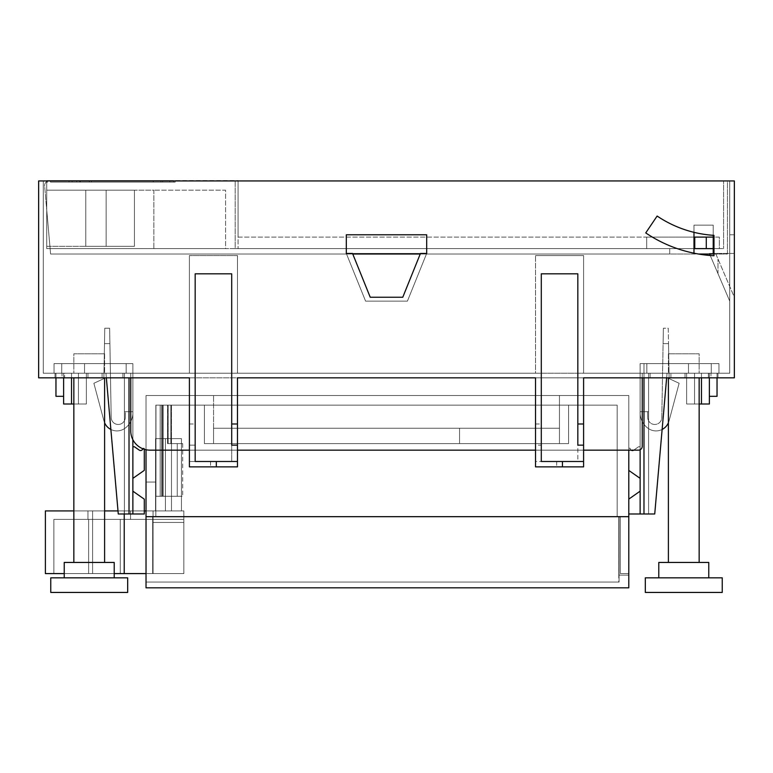 <?xml version="1.0" encoding="UTF-8"?>
<svg xmlns="http://www.w3.org/2000/svg" width="773" height="773" viewBox="0 0 773 773"><rect width="100%" height="100%" fill="white"/><g stroke="black" fill="none" stroke-linecap="round" stroke-linejoin="round"><path stroke-width="0.58" stroke-dasharray="3.87 2.9" d="M559.449 443.605L559.449 395.534L559.449 428.223L213.551 428.223L213.551 395.534L559.449 395.534L213.551 395.534L559.449 395.534L559.449 428.223L559.449 395.534L213.551 395.534L559.449 395.534L559.449 428.223L459.568 428.223L459.568 443.605L213.551 443.605L213.551 428.223L559.449 428.223L559.449 395.534L213.551 395.534L213.551 428.223L559.449 428.223L459.568 428.223L459.568 443.605L213.551 443.605L559.449 443.605L559.449 428.223L213.551 428.223L213.551 395.534L213.551 428.223L559.449 428.223L559.449 443.605L213.551 443.605L213.551 428.223L559.449 428.223L559.449 443.605L459.568 443.605L459.568 428.223L213.551 428.223L559.449 428.223L559.449 443.605L559.449 428.223L213.551 428.223L213.551 395.534L213.551 428.223L559.449 428.223L213.551 428.223L213.551 443.605L559.449 443.605L459.568 443.605L459.568 428.223L213.551 428.223L213.551 443.605L213.551 428.223L213.551 443.605L559.449 443.605M146.029 449.741L146.029 395.534L628.787 395.534L146.029 395.534L628.787 395.534L146.029 395.534L628.787 395.534L146.029 395.534L146.029 516.683L155.837 516.683L155.837 482.072L146.029 482.072L155.837 482.072L155.837 516.683L617.163 516.683L155.837 516.683L155.837 405.149L617.163 405.149L155.837 405.149L163.161 405.149L155.837 405.149L155.837 496.295L163.161 496.295L155.837 496.295L155.837 405.149L155.837 496.295L182.699 496.295L155.837 496.295L155.837 405.149L155.837 496.295L182.699 496.295L155.837 496.295L155.837 405.149L162.446 405.149L155.837 405.149L155.962 496.295L177.259 496.295L155.837 496.295L162.446 496.295L155.837 496.295L160.185 496.295L155.962 496.295L155.962 405.149L161.663 405.149L155.837 405.149L155.962 496.295L155.837 405.149L617.163 405.149L155.837 405.149L167.538 405.149L167.538 443.605L182.699 443.605L168.031 443.605L177.259 443.605L171.345 443.605L171.345 405.149L155.962 405.149L170.978 405.149L170.978 443.605L177.259 443.605L171.345 443.605L171.345 405.149L161.663 405.149L167.654 405.149L167.654 443.605L177.259 443.605L168.031 443.605L168.031 405.149L155.962 405.149L155.962 496.295L155.962 405.149L160.185 405.149L155.837 405.149L155.837 496.295L155.837 405.149L155.837 496.295L155.837 405.149L162.446 405.149L155.837 405.149L155.962 496.295L155.837 405.149L170.978 405.149L170.862 443.605L182.699 443.605L168.031 443.605L168.031 405.149L161.663 405.149L167.654 405.149L167.538 443.605L182.699 443.605L168.031 443.605L168.031 405.149L155.962 405.149L155.962 496.295L155.962 405.149L160.185 405.149L155.837 405.149L617.163 405.149L155.837 405.149L162.446 405.149L155.837 405.149L155.837 496.295L155.837 405.149L170.862 405.149L170.862 443.605L182.699 443.605L171.461 443.605L171.461 405.149L155.837 405.149L155.962 496.295L155.837 405.149L170.978 405.149L170.862 443.605L182.699 443.605L168.031 443.605M628.787 450.147L628.787 516.683L619.067 516.683L619.076 582.059L146.029 582.059L146.029 516.683L628.787 516.683L619.067 516.683L619.057 575.131L619.076 516.683L146.029 516.683L618.796 516.683L619.076 582.059L146.029 582.059L146.029 482.072L146.029 573.595L183.829 573.595L183.829 519.369L53.878 519.369L53.878 573.595L53.878 519.369L88.634 519.369L53.878 519.369L53.878 573.595L53.878 519.369L88.634 519.369L53.878 519.369L53.878 573.595L53.878 519.369L88.634 519.369L88.634 573.595L53.878 573.595L88.634 573.595L88.634 519.369L120.25 519.369L88.634 519.369L88.634 573.595L53.878 573.595L88.634 573.595L88.634 519.369L120.25 519.369L88.634 519.369L88.634 573.595L53.878 573.595L88.634 573.595L88.634 519.369L120.25 519.369L120.25 573.595L88.634 573.595L120.25 573.595L120.25 519.369L183.829 519.369L120.25 519.369L120.25 573.595L88.634 573.595L120.25 573.595L120.25 519.369L183.829 519.369L120.25 519.369L120.25 573.595L88.634 573.595L120.25 573.595L120.25 519.369L183.829 519.369L183.829 510.914L183.829 573.595L183.829 510.914L183.829 573.595L120.25 573.595L183.829 573.595L183.829 519.369L183.829 573.595L183.829 522.451L153.064 522.451L183.829 522.451L183.829 510.914L183.829 573.595L120.25 573.595L183.829 573.595L183.829 519.369M619.057 575.131L628.787 575.131L628.787 395.534L628.787 516.683L146.029 516.683L146.029 587.828L146.029 516.683L628.787 516.683L628.787 573.595L620.313 573.595L620.313 516.683L628.787 516.683L628.787 587.828L146.029 587.828L628.787 587.828L146.029 587.828L146.029 516.683L628.787 516.683L618.796 516.683L618.806 575.131L628.787 575.131L628.787 516.683L618.796 516.683L618.806 575.131L628.787 575.131L628.787 395.534L628.787 516.683L146.029 516.683L146.029 582.059L146.029 516.683L628.787 516.683L620.313 516.683L620.313 573.595L620.313 516.683L628.787 516.683L146.029 516.683L628.787 516.683L618.796 516.683L618.787 582.059L146.029 582.059L146.029 395.534L146.029 516.683L618.796 516.683L618.806 575.131L628.787 575.131L628.787 516.683L146.029 516.683L618.796 516.683L619.076 582.059L146.029 582.059L619.076 582.059L619.076 516.683L619.057 575.131L628.787 575.131L628.787 516.683L628.787 587.828L146.029 587.828L146.029 516.683L152.687 516.683L152.687 573.595L152.687 516.683L155.837 516.683L155.837 405.149L155.837 516.683L155.837 482.072L146.029 482.072L155.837 482.072L155.837 516.683L617.163 516.683L617.163 405.149L617.163 516.683L155.837 516.683L155.837 405.149L155.837 516.683L155.837 482.072L146.029 482.072L146.029 573.595L146.029 482.072L155.837 482.072L155.837 516.683L617.163 516.683L617.163 405.149L617.163 516.683L155.837 516.683L155.837 405.149L167.538 405.149L167.538 443.605L182.699 443.605L171.461 443.605L171.461 405.149L161.663 405.149L167.654 405.149L167.538 443.605L177.259 443.605L177.259 496.295L160.185 496.295L177.259 496.295L161.663 496.295L177.259 496.295L177.259 443.605L177.259 496.295L177.259 443.605L177.259 496.295L177.259 443.605L170.862 443.605L170.862 405.149L162.446 405.149L162.446 496.295L163.161 496.295L162.446 496.295L162.446 405.149L162.446 496.295L162.446 405.149L162.446 496.295L162.446 405.149L162.446 496.295L162.446 405.149L162.446 496.295L162.446 405.149L162.446 496.295L162.446 405.149L167.654 405.149L167.654 443.605L177.259 443.605L170.862 443.605M619.076 582.059L619.076 516.683L146.029 516.683L146.029 395.534L146.029 573.595L152.687 573.595L152.687 516.683L152.687 573.595L152.687 516.683L155.837 516.683L152.687 516.683L152.687 573.595L152.687 516.683L152.687 573.595L146.029 573.595L152.687 573.595L146.029 573.595L146.029 482.072L146.029 573.595L152.687 573.595L152.687 516.683L155.837 516.683L152.687 516.683L152.687 573.595L152.687 516.683L152.687 573.595L146.029 573.595L146.029 516.683L152.687 516.683L146.029 516.683L146.029 573.595L146.029 516.683L152.687 516.683L146.029 516.683L146.029 573.595M618.806 575.131L628.787 575.131L628.787 516.683L628.787 573.595L620.313 573.595L628.787 573.595L620.313 573.595L628.787 573.595L628.787 516.683L628.787 587.828L628.787 516.683L620.313 516.683L620.313 573.595L620.313 516.683L620.313 573.595L628.787 573.595L628.787 516.683L628.787 587.828L146.029 587.828L146.029 516.683L628.787 516.683L146.029 516.683L146.029 582.059L618.787 582.059M666.645 377.842L667.051 373.233L648.586 373.233L688.472 373.233L688.472 363.619L688.472 373.233L646.837 373.233L667.051 373.233L654.731 513.987L648.586 513.987L648.586 373.233L711.276 373.233L711.276 363.619L643.977 363.619L643.977 513.987L648.586 513.987L648.586 373.233L646.837 373.233L711.276 373.233L711.276 363.619L718.967 363.619L643.977 363.619L643.977 513.987L648.586 513.987L648.586 373.233L667.051 373.233L654.731 513.987L648.586 513.987L648.586 373.233L646.837 373.233L646.837 363.619L688.472 363.619L646.837 363.619L646.837 373.233L646.837 363.619L688.472 363.619L646.837 363.619L646.837 373.233L646.837 363.619L688.472 363.619L646.837 363.619L646.837 373.233L648.586 373.233L648.586 513.987L648.586 373.233L667.051 373.233L654.731 513.987L640.131 513.987L654.731 513.987L648.586 513.987L648.586 411.69L648.586 513.987L648.586 411.69L648.586 513.987L648.586 411.69L648.586 513.987L640.131 513.987L643.977 513.987L640.131 513.987L640.131 491.164L628.787 499.116L628.787 513.987L628.787 499.116L628.787 513.987L628.787 499.116L628.787 513.987L640.131 513.987L640.131 491.164L628.787 499.116L628.787 513.987L640.131 513.987L640.131 491.164L628.787 499.116L628.787 513.987L640.131 513.987L640.131 491.164L628.787 499.116L628.787 513.987L640.131 513.987L640.131 491.164L628.787 499.116L628.787 513.987L640.131 513.987L640.131 363.619L643.977 363.619L640.131 363.619L643.977 363.619L640.131 363.619L643.977 363.619L640.131 363.619L640.131 449.731M628.787 448.224L628.787 470.419L628.787 448.224L628.787 470.419L628.787 448.224L628.787 470.419L640.131 478.361L640.131 446.784L638.527 446.784L640.131 446.784L640.131 478.361L628.787 470.419L640.131 478.361L640.131 446.784L638.527 446.784L640.131 446.784L640.131 478.361L628.787 470.419L628.787 448.224L628.787 470.419L628.787 448.224L628.787 470.419L640.131 478.361L640.131 446.784L638.527 446.784L640.131 446.784L640.131 478.361L628.787 470.419L640.131 478.361L640.131 446.784L638.527 446.784L640.131 446.784L640.131 478.361L628.787 470.419L628.787 448.224L628.787 470.419L628.787 448.224L630.121 448.224L628.787 448.224M640.131 478.361L640.131 446.784L638.527 446.784L633.763 450.118A2.309 2.309 0 0 1 630.121 448.224A2.309 2.309 0 0 0 633.763 450.118L638.527 446.784L633.763 450.118A2.309 2.309 0 0 1 630.121 448.224A2.309 2.309 0 0 0 633.763 450.118L638.527 446.784L633.763 450.118A2.309 2.309 0 0 1 630.121 448.224A2.309 2.309 0 0 0 633.763 450.118L638.527 446.784L633.763 450.118A2.309 2.309 0 0 1 630.121 448.224A2.309 2.309 0 0 0 633.763 450.118L638.527 446.784L633.763 450.118A2.309 2.309 0 0 1 633.725 450.147L638.401 450.147A3.846 3.846 0 0 0 642.247 446.301L642.247 373.233L642.247 446.301L642.247 373.233L642.247 377.842L650.093 377.842L130.753 377.842L130.753 430.919L130.753 373.233L130.753 377.842L130.753 373.233L122.907 373.233L670.896 373.233L650.093 373.233L650.093 377.842L670.896 377.842L650.093 377.842L650.093 373.233L130.753 373.233L130.753 430.919A19.228 19.228 0 0 0 149.981 450.147L631.155 450.147A2.309 2.309 0 0 1 630.121 448.224A2.309 2.309 0 0 0 633.763 450.118L638.527 446.784L633.763 450.118A2.309 2.309 0 0 1 630.121 448.224A2.309 2.309 0 0 0 633.763 450.118L638.527 446.784L640.131 446.784L640.131 478.361L628.787 470.419L640.131 478.361L640.131 446.784L638.527 446.784L640.131 446.784L640.131 478.361L628.787 470.419M628.787 513.987L640.131 513.987L640.131 491.164L640.131 513.987L628.787 513.987L654.731 513.987L667.051 373.233L718.967 373.233L718.967 363.619L718.967 373.233L667.051 373.233L654.731 513.987L667.051 373.233L654.731 513.987L643.977 513.987L654.731 513.987L667.051 373.233L718.967 373.233L711.276 373.233L711.276 363.619L643.977 363.619L643.977 513.987L654.731 513.987L640.131 513.987L640.131 411.69L640.131 513.987L640.131 491.164L628.787 499.116L628.787 513.987L640.131 513.987L640.131 491.164L628.787 499.116L628.787 513.987L640.131 513.987L640.131 491.164L628.787 499.116L628.787 513.987L640.131 513.987L640.131 363.619L640.131 513.987L640.131 411.69L648.586 411.69L640.131 411.69A19.228 19.228 0 0 0 648.354 428.503A19.228 19.228 0 0 1 640.131 411.69L640.131 513.987L640.131 491.164L628.787 499.116M709.382 377.842L709.382 403.999L701.459 403.999L701.459 373.233L701.459 403.999L701.459 373.233L701.459 403.999L709.382 403.999L709.382 373.233L709.382 403.999L701.459 403.999L701.459 373.233L701.459 403.999L694.56 403.999L694.56 373.233L694.56 403.999L686.627 403.999L686.627 373.233L686.627 403.999L709.382 403.999L709.382 373.233L709.363 396.307L709.363 373.233L686.627 373.233L709.382 373.233L701.459 373.233L709.382 373.233L709.363 396.307L717.035 396.307L717.035 373.233L686.627 373.233L717.035 373.233L686.627 373.233L717.035 373.233L709.363 373.233L717.035 373.233L717.035 396.307L709.363 396.307L717.035 396.307L709.363 396.307L717.035 396.307L717.035 377.842M662.132 429.459A13.46 13.46 0 0 1 648.354 428.503A13.46 13.46 0 0 0 669.041 420.947L679.129 383.282L669.128 378.615L668.51 343.618L669.128 378.615L668.51 343.618L669.128 378.615L668.51 343.618L663.099 343.618L668.51 343.618L663.099 343.618L668.51 343.618L663.099 343.618L663.369 328.235L661.804 417.555A7.034 7.034 0 0 1 654.779 424.464A7.034 7.034 0 0 1 647.745 417.555A7.034 7.034 0 0 0 654.779 424.464A7.034 7.034 0 0 0 661.804 417.555L663.369 328.235L661.804 417.555A7.034 7.034 0 0 1 654.779 424.464A7.034 7.034 0 0 1 647.745 417.555A7.034 7.034 0 0 0 654.779 424.464A7.034 7.034 0 0 0 661.804 417.555L663.369 328.235L668.249 328.235L668.51 343.618L668.249 328.235L663.369 328.235L668.249 328.235L668.51 343.618L668.249 328.235L663.369 328.235L668.249 328.235L668.51 343.618L668.249 328.235L663.369 328.235L661.804 417.555A7.034 7.034 0 0 1 654.779 424.464A7.034 7.034 0 0 1 647.745 417.555A7.034 7.034 0 0 0 654.779 424.464A7.034 7.034 0 0 0 661.804 417.555L663.099 343.618L668.51 343.618L669.128 378.615L679.129 383.282L669.041 420.947A13.46 13.46 0 0 1 668.394 422.792M640.131 513.987L640.131 363.619L640.131 513.987L640.131 411.69L647.648 411.69L647.745 417.555L647.648 411.69L647.745 417.555L647.648 411.69L647.745 417.555L647.648 411.69L640.131 411.69L648.586 411.69L640.131 411.69A19.228 19.228 0 0 0 648.354 428.503A19.228 19.228 0 0 1 640.131 411.69L640.131 491.164M701.459 377.842L701.459 403.999L694.56 403.999L694.56 373.233L694.56 403.999L699.159 403.999M694.56 373.233L694.56 403.999L686.627 403.999L709.382 403.999L686.627 403.999L701.459 403.999L686.627 403.999L694.56 403.999L694.56 373.233M686.627 373.233L686.627 403.999L686.627 373.233M204.41 443.605L568.59 443.605L204.41 443.605L568.59 443.605L204.41 443.605L568.59 443.605L204.41 443.605L204.41 405.149L568.59 405.149L568.59 443.605L568.59 405.149L204.41 405.149L204.41 443.605L204.41 405.149L568.59 405.149L568.59 443.605L568.59 405.149L204.41 405.149L204.41 443.605L204.41 405.149L568.59 405.149L568.59 443.605L568.59 405.149L204.41 405.149L204.41 443.605M168.147 443.605L168.147 405.149L163.161 405.149L171.461 405.149L163.161 405.149L168.147 405.149L168.147 443.605L168.147 405.149L163.161 405.149L170.978 405.149L170.978 443.605M106.355 377.842L105.949 373.233L54.033 373.233L124.414 373.233L84.528 373.233L84.528 363.619L84.528 373.233L124.414 373.233L84.528 373.233L84.528 363.619L84.528 373.233L124.414 373.233L84.528 373.233L124.414 373.233L105.949 373.233L118.269 513.987L132.869 513.987L132.869 491.164L144.29 499.165L144.29 513.987L132.869 513.987L132.869 491.164L144.29 499.165L144.29 513.987L132.869 513.987L132.869 491.164L144.29 499.165L144.29 513.987L132.869 513.987L132.869 491.164L144.29 499.165L144.29 513.987L118.269 513.987L124.414 513.987L124.414 373.233L105.949 373.233L118.269 513.987L132.869 513.987L129.023 513.987L132.869 513.987L132.869 491.164L144.29 499.165L144.29 513.987L132.869 513.987L132.869 491.164L144.29 499.165L144.29 513.987L124.414 513.987L124.414 373.233L105.949 373.233L118.269 513.987L124.414 513.987L124.414 373.233L105.949 373.233L118.269 513.987L132.869 513.987L118.269 513.987L124.414 513.987L124.414 373.233L126.163 373.233L124.414 373.233L124.414 513.987L124.414 373.233L126.163 373.233L126.163 363.619L84.528 363.619L126.163 363.619L126.163 373.233L126.163 363.619L84.528 363.619L126.163 363.619L126.163 373.233L126.163 363.619L84.528 363.619L126.163 363.619L126.163 373.233L105.949 373.233L118.269 513.987L124.414 513.987L124.414 411.69L124.414 513.987L124.414 411.69L124.414 513.987L124.414 411.69L124.414 513.987L132.869 513.987L132.869 491.164L144.29 499.165L144.29 513.987L132.869 513.987L132.869 491.164L144.29 499.165L144.29 513.987L132.869 513.987L132.869 491.164L144.29 499.165L144.29 513.987L132.869 513.987L132.869 363.619L129.023 363.619L132.869 363.619L129.023 363.619L132.869 363.619L129.023 363.619L132.869 363.619L132.869 439.682M61.724 363.619L129.023 363.619L54.033 363.619L129.023 363.619L54.033 363.619L129.023 363.619L54.033 363.619L61.724 363.619L61.724 373.233L54.033 373.233L54.033 363.619L54.033 373.233L61.724 373.233L54.033 373.233L54.033 363.619L54.033 373.233L61.724 373.233L61.724 363.619M63.618 377.842L63.618 403.999L63.618 373.233L63.637 396.307L63.637 373.233L71.541 373.233L63.618 373.233L86.373 373.233L55.965 373.233L86.373 373.233L55.965 373.233L86.373 373.233L63.618 373.233L63.637 396.307L55.965 396.307L63.637 396.307L55.965 396.307L63.637 396.307L55.965 396.307L55.965 377.842M132.869 513.987L124.414 513.987L132.869 513.987L132.869 363.619L132.869 513.987L132.869 411.69L124.414 411.69L132.869 411.69A19.228 19.228 0 0 1 124.646 428.503A19.228 19.228 0 0 0 132.869 411.69L132.869 513.987L132.869 491.164L144.29 499.165L144.29 513.987L132.869 513.987L132.869 363.619L132.869 513.987L132.869 411.69L124.414 411.69L132.869 411.69A19.228 19.228 0 0 1 124.646 428.503A19.228 19.228 0 0 0 132.869 411.69L132.869 513.987L132.869 491.164L144.29 499.165L144.29 513.987L132.869 513.987L132.869 491.164M132.869 446.784L132.869 478.361L132.869 446.784L132.869 478.361L144.213 470.419L132.869 478.361L144.213 470.419L132.869 478.361L132.869 446.784L132.869 478.361L132.869 446.784L132.869 478.361L144.213 470.419L132.869 478.361L144.213 470.419L132.869 478.361L132.869 446.784L132.869 478.361L132.869 446.784L132.869 478.361L132.869 446.784L134.473 446.784L139.237 450.118L134.473 446.784L132.869 446.784L134.473 446.784L139.237 450.118L134.473 446.784L132.869 446.784L134.473 446.784L139.237 450.118L134.473 446.784L132.869 446.784L134.473 446.784L139.237 450.118L134.473 446.784L132.869 446.784L134.473 446.784L139.237 450.118L134.473 446.784L132.869 446.784L134.473 446.784L139.237 450.118A2.309 2.309 0 0 0 142.879 448.224A2.309 2.309 0 0 1 139.237 450.118A2.309 2.309 0 0 0 142.879 448.224A2.309 2.309 0 0 1 142.812 448.755A2.309 2.309 0 0 0 142.879 448.224A2.309 2.309 0 0 1 139.237 450.118A2.309 2.309 0 0 0 142.879 448.224A2.309 2.309 0 0 1 139.237 450.118A2.309 2.309 0 0 0 142.879 448.224A2.309 2.309 0 0 1 142.812 448.755A2.309 2.309 0 0 0 142.879 448.224A2.309 2.309 0 0 1 139.237 450.118M71.541 377.842L71.541 403.999L71.541 373.233L71.541 403.999L63.618 403.999L71.541 403.999L71.541 373.233L71.541 403.999L78.44 403.999L78.44 373.233L78.44 403.999L78.44 373.233L78.44 403.999L78.44 373.233L78.44 403.999L78.44 373.233L78.44 403.999L86.373 403.999L86.373 373.233L86.373 403.999L86.373 373.233L86.373 403.999L86.373 373.233L71.541 373.233L86.373 373.233L86.373 403.999L73.841 403.999M63.637 396.307L63.637 373.233L63.618 403.999L63.618 373.233L63.618 403.999L63.618 373.233L63.618 403.999L86.373 403.999L63.618 403.999L86.373 403.999L71.541 403.999L71.541 373.233L71.541 403.999M104.606 422.792A13.46 13.46 0 0 1 103.959 420.947L93.871 383.282L103.872 378.615L104.49 343.618L103.872 378.615L104.49 343.618L103.872 378.615L104.49 343.618L109.901 343.618L104.49 343.618L109.901 343.618L104.49 343.618L104.751 328.235L104.49 343.618L104.751 328.235L104.49 343.618L104.751 328.235L109.631 328.235L104.751 328.235L104.49 343.618L109.901 343.618L109.631 328.235L104.751 328.235L109.631 328.235L111.196 417.555A7.034 7.034 0 0 0 118.221 424.464A7.034 7.034 0 0 0 125.255 417.555A7.034 7.034 0 0 1 118.221 424.464A7.034 7.034 0 0 1 111.196 417.555L109.631 328.235L104.751 328.235L109.631 328.235L111.196 417.555A7.034 7.034 0 0 0 118.221 424.464A7.034 7.034 0 0 0 125.255 417.555A7.034 7.034 0 0 1 118.221 424.464A7.034 7.034 0 0 1 111.196 417.555L109.631 328.235L111.196 417.555A7.034 7.034 0 0 0 118.221 424.464A7.034 7.034 0 0 0 125.255 417.555A7.034 7.034 0 0 1 118.221 424.464A7.034 7.034 0 0 1 111.196 417.555L109.901 343.618L104.49 343.618L103.872 378.615L93.871 383.282L103.959 420.947A13.46 13.46 0 0 0 124.646 428.503A19.228 19.228 0 0 0 132.869 411.69L124.414 411.69L132.869 411.69A19.228 19.228 0 0 1 124.646 428.503A13.46 13.46 0 0 1 110.868 429.459M125.255 417.555L125.352 411.69L125.255 417.555M132.869 478.361L144.29 470.371L144.29 448.224L144.29 470.371L144.29 448.224L142.879 448.224L144.29 448.224L144.213 470.419L144.29 449.287M181.433 510.914L181.433 438.61L155.566 438.61L181.433 438.61L155.566 438.61L181.433 438.61L165.412 438.61L181.433 438.61L181.433 510.914L171.48 510.914L181.433 510.914L181.433 438.61L181.433 510.914L171.48 510.914L171.48 438.61L155.566 438.61L171.48 438.61L171.48 510.914L165.412 510.914L171.48 510.914L171.48 438.61L171.48 510.914L171.48 438.61L171.48 510.914L181.433 510.914L181.433 438.61L181.433 510.914L171.48 510.914L171.48 438.61L171.48 510.914L165.412 510.914L165.412 438.61L165.412 510.914L155.566 510.914L165.412 510.914L165.412 438.61L165.412 510.914L165.412 438.61L165.412 510.914L155.566 510.914L155.566 438.61L155.566 510.914L155.566 438.61L155.566 510.914L165.412 510.914L165.412 438.61L165.412 510.914L181.433 510.914L181.433 438.61L181.433 510.914L171.48 510.914L171.48 438.61L171.48 510.914L165.412 510.914L171.48 510.914L171.48 438.61L171.48 510.914L171.48 438.61L171.48 510.914L181.433 510.914L181.433 438.61L181.433 510.914L171.48 510.914L171.48 438.61L171.48 510.914L165.412 510.914L165.412 438.61L165.412 510.914L155.566 510.914L165.412 510.914L165.412 438.61L165.412 510.914L165.412 438.61L165.412 510.914L155.566 510.914L155.566 438.61L155.566 510.914L155.566 438.61L155.566 510.914L165.412 510.914L165.412 438.61L165.412 510.914L181.433 510.914L181.433 438.61L181.433 510.914L171.48 510.914L171.48 438.61L171.48 510.914L165.412 510.914L171.48 510.914L171.48 438.61L171.48 510.914L171.48 438.61L171.48 510.914L181.433 510.914M73.841 510.914L104.606 510.914M117.998 510.914L144.29 510.914M146.029 510.914L183.829 510.914L183.829 522.451L153.064 522.451L183.829 522.451L183.829 573.595L120.25 573.595L183.829 573.595L124.221 573.595L183.829 573.595L124.221 573.595L153.064 573.595L153.064 510.914L183.829 510.914L153.064 510.914L153.064 573.595L153.064 510.914L153.064 522.451L183.829 522.451L153.064 522.451L153.064 510.914L183.829 510.914L153.064 510.914L153.064 573.595L153.064 510.914L153.064 522.451L153.064 510.914L183.829 510.914M64.227 573.595L92.596 573.595L92.596 510.914L92.596 573.595L45.385 573.595L45.385 510.914L92.596 510.914L45.385 510.914L45.385 573.595L45.385 510.914L92.596 510.914L45.385 510.914L45.385 573.595L45.385 510.914L153.064 510.914L153.064 573.595L124.221 573.595L124.221 513.987M130.55 510.914L87.958 510.914L130.55 510.914L87.958 510.914L130.55 510.914L130.55 519.369L87.958 519.369L130.55 519.369L87.958 519.369L130.55 519.369L87.958 519.369L130.55 519.369L87.958 519.369L130.55 519.369L87.958 519.369L130.55 519.369L87.958 519.369L130.55 519.369L130.55 510.914L130.55 519.369L130.55 510.914L87.958 510.914L87.958 519.369L87.958 510.914L87.958 519.369L87.958 510.914L130.55 510.914L87.958 510.914L130.55 510.914L130.55 519.369L130.55 510.914L130.55 519.369L130.55 510.914L87.958 510.914L87.958 519.369L87.958 510.914L87.958 519.369L87.958 510.914L130.55 510.914L87.958 510.914L130.55 510.914L130.55 519.369L130.55 510.914M124.221 573.595L92.596 573.595L124.221 573.595L124.221 510.914L153.064 510.914L124.221 510.914L124.221 573.595L45.385 573.595L92.596 573.595L92.596 510.914L124.221 510.914L92.596 510.914L92.596 573.595L45.385 573.595L92.596 573.595L92.596 510.914L124.221 510.914L92.596 510.914L92.596 573.595L124.221 573.595L124.221 510.914L153.064 510.914L153.064 522.451L153.064 510.914L124.221 510.914L124.221 573.595L92.596 573.595L114.22 573.595M643.977 513.987L643.977 363.619L643.977 513.987L654.731 513.987L667.051 373.233L711.276 373.233L711.276 363.619L643.977 363.619L711.276 363.619L643.977 363.619L643.977 377.842M718.967 363.619L718.967 373.233L711.276 373.233L718.967 373.233L718.967 363.619M688.472 363.619L688.472 373.233L688.472 363.619L688.472 373.233L648.586 373.233L688.472 373.233L688.472 363.619M669.041 420.947A13.46 13.46 0 0 1 648.354 428.503A19.228 19.228 0 0 1 640.131 411.69L648.586 411.69L640.131 411.69A19.228 19.228 0 0 0 648.354 428.503A13.46 13.46 0 0 0 669.041 420.947L679.129 383.282L669.128 378.615L679.129 383.282L669.041 420.947A13.46 13.46 0 0 1 648.354 428.503A13.46 13.46 0 0 0 669.041 420.947L679.129 383.282L669.128 378.615L679.129 383.282L669.041 420.947M709.363 396.307L709.363 373.233L709.382 403.999L709.382 373.233L709.382 403.999L701.459 403.999L709.382 403.999L701.459 403.999L701.459 373.233L701.459 403.999M105.949 373.233L61.724 373.233L105.949 373.233L118.269 513.987L105.949 373.233L61.724 373.233L105.949 373.233L118.269 513.987L129.023 513.987L118.269 513.987L105.949 373.233M55.965 373.233L55.965 396.307L55.965 373.233M78.44 373.233L78.44 403.999L78.44 373.233M86.373 373.233L86.373 403.999L86.373 373.233M103.959 420.947A13.46 13.46 0 0 0 124.646 428.503A13.46 13.46 0 0 1 103.959 420.947L93.871 383.282L103.872 378.615L93.871 383.282L103.959 420.947A13.46 13.46 0 0 0 124.646 428.503A13.46 13.46 0 0 1 103.959 420.947L93.871 383.282L103.872 378.615L93.871 383.282L103.959 420.947M144.29 448.224L144.213 470.419L144.29 448.224M617.163 516.683L617.163 405.149L617.163 516.683M667.051 373.233L654.731 513.987L667.051 373.233M163.161 496.295L182.699 496.295L163.161 496.295L182.699 496.295L163.161 496.295L163.161 405.149L163.161 496.295M459.568 428.223L459.568 443.605L459.568 428.223M717.035 373.233L717.035 396.307L717.035 373.233M709.382 373.233L709.382 403.999L709.382 373.233M171.345 405.149L171.345 443.605M171.461 405.149L171.461 443.605M54.033 373.233L54.033 363.619L54.033 373.233M84.528 363.619L84.528 373.233L84.528 363.619M63.618 373.233L63.618 403.999L63.618 373.233M165.412 510.914L165.412 438.61L165.412 510.914L155.566 510.914L165.412 510.914L165.412 438.61L165.412 510.914L165.412 438.61L165.412 510.914L155.566 510.914L155.566 438.61L155.566 510.914L155.566 438.61L155.566 510.914L165.412 510.914L165.412 438.61L165.412 510.914L171.48 510.914L171.48 438.61L171.48 510.914L165.412 510.914M87.958 510.914L87.958 519.369L87.958 510.914M420.232 254.017L698.386 254.017A134.599 134.599 0 0 1 645.745 232.915L657.127 216.044A114.249 114.249 0 0 0 713.972 235.359L713.972 255.747L713.972 235.359A114.249 114.249 0 0 1 657.127 216.044A114.249 114.249 0 0 0 713.972 235.359L713.972 255.747A134.599 134.599 0 0 1 645.745 232.915L657.127 216.044L645.745 232.915A134.599 134.599 0 0 0 713.972 255.747A134.599 134.599 0 0 1 710.232 255.496L729.731 301.122L729.731 253.438L729.731 301.122L709.595 254.017M237.475 255.554L189.404 255.554L237.475 255.554L189.404 255.554L237.475 255.554L237.475 373.233L237.475 255.554L237.475 373.233L189.404 373.233L189.404 255.554L189.404 373.233L43.269 373.233L43.269 180.94L43.269 373.233L189.404 373.233L189.404 255.554L189.404 373.233L237.475 373.233L237.475 255.554M729.731 180.94L43.269 180.94L729.731 180.94L729.731 373.233L583.596 373.233L583.596 255.554L535.525 255.554L583.596 255.554L535.525 255.554L583.596 255.554L583.596 373.233L535.525 373.233L535.525 255.554L535.525 373.233L237.475 373.233L535.525 373.233L535.525 255.554L535.525 373.233L583.596 373.233L583.596 255.554L583.596 373.233L729.731 373.233L729.731 180.94M426.686 253.438L426.686 234.789L346.314 234.789L346.314 253.438L365.581 301.122L346.314 253.438L352.536 253.438L370.228 297.247L402.772 297.247L420.464 253.438L402.772 297.247L420.464 253.438L426.686 253.438L407.419 301.122L365.581 301.122L346.314 253.438L365.581 301.122L407.419 301.122L426.686 253.438L426.686 234.789L346.314 234.789L346.314 253.438L346.314 234.789L426.686 234.789L426.686 253.438L407.419 301.122L426.686 253.438L346.314 253.438L426.686 253.438M237.475 461.491L195.173 461.491L195.173 273.816L195.173 445.151L195.173 273.816L231.707 273.816L195.173 273.816L231.707 273.816L231.707 461.491L231.707 273.816L231.707 445.151L237.475 445.151M583.596 461.491L541.293 461.491L541.293 273.816L577.827 273.816L541.293 273.816L541.293 445.151L535.525 445.151L535.525 461.491L577.827 461.491L577.827 273.816L541.293 273.816L541.293 445.151L535.525 445.151L535.525 377.842L583.596 377.842L535.525 377.842L583.596 377.842L583.596 466.873L583.596 377.842L734.35 377.842L734.35 180.94L38.65 180.94L38.65 377.842L189.404 377.842L189.404 445.151L195.173 445.151L189.404 445.151L189.404 461.491L231.707 461.491L189.404 461.491L189.404 466.873L237.475 466.873L189.404 466.873L189.404 377.842L189.404 466.873L237.475 466.873L237.475 377.842L237.475 466.873L237.475 377.842L189.404 377.842M734.35 253.438L734.35 297.247L715.624 253.438L709.353 253.438L718.001 273.681L709.353 253.438L715.624 253.438L734.35 297.247L734.35 234.789L734.35 253.438L715.624 253.438L734.35 253.438L729.731 253.438L729.731 234.789L729.731 253.438L709.353 253.438L734.35 253.438M122.907 373.233L102.104 373.233L122.907 373.233L122.907 377.842L102.104 377.842L102.104 373.233L102.104 377.842L122.907 377.842L122.907 373.233M73.841 373.233L104.606 373.233L73.841 373.233L104.606 373.233L73.841 373.233L73.841 353.812L104.606 353.812L73.841 353.812L104.606 353.812L73.841 353.812L73.841 373.233M699.159 373.233L668.394 373.233L699.159 373.233L668.394 373.233L699.159 373.233L699.159 353.812L668.394 353.812L699.159 353.812L668.394 353.812L699.159 353.812L699.159 373.233M685.033 373.233L710.986 373.233L685.033 373.233L710.986 373.233L685.033 373.233L710.986 373.233L685.033 373.233L710.986 373.233L685.033 373.233L710.986 373.233L685.033 373.233L710.986 373.233L685.033 373.233L685.033 377.842L710.986 377.842L710.986 373.233L710.986 377.842L685.033 377.842L685.033 373.233L685.033 377.842L710.986 377.842L685.033 377.842L710.986 377.842L710.986 373.233L710.986 377.842L685.033 377.842L685.033 373.233L685.033 377.842L710.986 377.842L685.033 377.842L710.986 377.842L710.986 373.233L710.986 377.842L685.033 377.842L685.033 373.233M87.967 373.233L62.014 373.233L87.967 373.233L62.014 373.233L87.967 373.233L62.014 373.233L87.967 373.233L62.014 373.233L87.967 373.233L62.014 373.233L87.967 373.233L62.014 373.233L87.967 373.233L87.967 377.842L62.014 377.842L62.014 373.233L62.014 377.842L87.967 377.842L87.967 373.233L87.967 377.842L62.014 377.842L87.967 377.842L62.014 377.842L62.014 373.233L62.014 377.842L87.967 377.842L87.967 373.233L87.967 377.842L62.014 377.842L87.967 377.842L62.014 377.842L62.014 373.233L62.014 377.842L87.967 377.842L87.967 373.233M718.001 373.233L708.387 373.233L718.001 373.233L708.387 373.233L718.001 373.233L708.387 373.233L718.001 373.233L718.001 377.842L708.387 377.842L708.387 373.233L708.387 377.842L708.387 373.233L708.387 377.842L708.387 373.233L708.387 377.842L718.001 377.842L718.001 373.233L718.001 377.842L708.387 377.842L718.001 377.842L718.001 373.233L718.001 377.842L708.387 377.842L718.001 377.842L718.001 373.233M64.613 373.233L54.999 373.233L64.613 373.233L54.999 373.233L64.613 373.233L54.999 373.233L64.613 373.233L64.613 377.842L64.613 373.233M583.596 445.151L577.827 445.151L577.827 273.816L577.827 461.491L535.525 461.491L535.525 466.873L535.525 377.842L237.475 377.842M583.596 377.842L583.596 466.873L535.525 466.873L583.596 466.873L535.525 466.873L535.525 377.842M729.731 234.789L734.35 234.789L729.731 234.789M670.896 377.842L670.896 373.233L670.896 377.842M130.753 377.842L122.907 377.842L130.753 377.842M54.999 377.842L64.613 377.842L54.999 377.842L54.999 373.233L54.999 377.842L54.999 373.233L54.999 377.842L64.613 377.842L54.999 377.842L54.999 373.233L54.999 377.842L64.613 377.842L54.999 377.842M420.464 253.438L352.536 253.438L370.228 297.247L352.536 253.438L420.464 253.438M718.001 273.681L718.001 259.003L718.001 273.681M149.981 450.147A19.228 19.228 0 0 1 130.753 430.919A19.228 19.228 0 0 0 149.981 450.147L638.401 450.147A3.846 3.846 0 0 0 642.247 446.301A3.846 3.846 0 0 1 638.401 450.147L149.981 450.147M189.404 450.147L237.475 450.147M535.525 450.147L583.596 450.147M104.606 562.444L73.841 562.444L104.606 562.444L73.841 562.444L104.606 562.444L104.606 377.842L73.841 377.842L104.606 377.842L73.841 377.842L73.841 562.444M668.394 562.444L699.159 562.444L668.394 562.444L699.159 562.444L668.394 562.444L668.394 377.842L699.159 377.842L668.394 377.842L699.159 377.842L699.159 562.444M73.841 377.842L104.606 377.842M699.159 377.842L668.394 377.842M645.32 592.437L722.233 592.437L645.32 592.437L722.233 592.437L722.233 577.827L645.32 577.827L645.32 592.437M127.68 592.437L50.767 592.437L127.68 592.437L50.767 592.437L50.767 577.827L127.68 577.827L127.68 592.437M645.32 577.827L722.233 577.827L645.32 577.827M127.68 577.827L50.767 577.827L127.68 577.827M708.773 577.827L658.78 577.827L708.773 577.827L658.78 577.827L708.773 577.827L708.773 562.444L658.78 562.444L658.78 577.827M64.227 577.827L114.22 577.827L64.227 577.827L114.22 577.827L64.227 577.827L64.227 562.444L114.22 562.444L114.22 577.827M658.78 562.444L708.773 562.444L658.78 562.444M114.22 562.444L64.227 562.444L114.22 562.444M62.014 377.842L87.967 377.842L62.014 377.842M710.986 377.842L685.033 377.842L710.986 377.842M668.394 353.812L668.394 373.233L668.394 353.812M104.606 353.812L104.606 373.233L104.606 353.812M352.768 254.017L50.583 254.017L44.631 185.964L50.583 254.017L669.756 254.017L50.583 254.017L44.631 185.964A4.619 4.619 0 0 1 49.23 180.94L727.441 180.94L727.441 254.017L693.98 254.017L693.98 253.186M669.756 254.017L669.756 248.626L50.119 248.626L669.756 248.626L669.756 254.017M46.738 180.94L46.738 210.053L44.631 185.964A4.619 4.619 0 0 1 46.738 181.674L46.738 210.053L50.119 248.626L46.738 248.626L153.846 248.626L46.738 248.626L50.119 248.626L50.583 254.017L693.98 254.017L693.98 225.165L713.208 225.165L713.208 254.017L713.208 248.626L693.98 248.626L693.98 237.089L646.682 237.089L646.682 248.626L719.363 248.626L719.363 237.089L706.29 237.089L706.29 248.626L719.363 248.626L719.363 237.089L713.208 237.089L713.208 254.017M713.972 254.017L727.441 254.017L727.441 180.94L49.23 180.94A4.619 4.619 0 0 0 46.738 181.674A4.619 4.619 0 0 1 49.23 180.94A4.619 4.619 0 0 0 44.631 185.964A4.619 4.619 0 0 1 46.738 181.674L46.738 180.563L238.065 180.563L238.065 237.089L238.065 180.94M693.98 248.626L235.185 248.626L693.98 248.626L693.98 254.017L693.98 225.165L693.98 232.335L693.98 225.165L713.208 225.165L713.208 248.626L723.596 248.626L713.208 248.626M153.846 248.626L225.571 248.626L225.571 190.177L153.846 190.177L225.571 190.177L225.571 248.626L153.846 248.626L153.846 190.177L46.738 190.177L153.846 190.177L153.846 248.626M723.596 180.94L235.185 180.94L723.596 180.94L723.596 248.626L723.596 180.94M693.98 225.165L713.208 225.165L693.98 225.165M46.738 248.626L46.738 190.177L46.738 246.326L134.425 246.326L85.774 246.326L134.425 246.326L134.425 190.177L46.738 190.177L46.738 246.326L85.774 246.326L85.774 190.177L46.738 190.177L46.738 246.326L85.774 246.326L85.774 190.177L46.738 190.177L46.738 246.326L134.425 246.326L134.425 190.177L106.152 190.177L106.152 246.326L106.152 190.177L106.152 246.326L106.152 190.177L46.738 190.177L46.738 248.626M235.185 180.94L235.185 248.626L238.065 248.626L235.185 248.626L235.185 180.563M694.753 248.626L694.753 237.089L694.753 248.626L694.753 237.089L238.065 237.089L238.065 248.626L238.065 237.089L646.682 237.089L646.682 248.626L238.065 248.626L706.29 248.626L706.29 237.089L706.29 248.626M169.809 180.563L46.738 180.563L46.738 182.099L175.191 182.099L169.809 182.099L173.654 182.099L169.809 182.099L169.809 180.563L46.738 180.563L46.738 182.099L46.738 180.563L46.738 182.099L169.809 182.099L169.809 180.563L50.583 180.563L173.654 180.563L169.809 180.563L169.809 182.099L50.583 182.099L169.809 182.099L169.809 180.563M154.996 180.563L69.048 180.563L162.688 180.563L154.996 180.563L154.996 182.099L162.688 182.099L162.688 180.563L162.688 182.099L154.996 182.099L154.996 180.563M134.425 190.177L106.152 190.177L134.425 190.177L134.425 246.326L134.425 190.177M694.753 237.089L706.29 237.089M646.682 248.626L646.682 237.089L646.682 248.626M175.191 182.099L175.191 180.563L175.191 182.099M173.654 182.099L173.654 180.563L173.654 182.099M76.74 182.099L69.048 182.099L69.048 180.563L69.048 182.099L154.996 182.099L76.74 182.099L76.74 180.563L76.74 182.099M79.812 182.099L160.958 182.099L153.267 182.099L153.267 180.563L160.958 180.563L153.267 180.563L153.267 182.099L79.812 182.099L79.812 180.563L72.121 180.563L72.121 182.099L72.121 180.563L153.267 180.563L79.812 180.563L79.812 182.099M160.958 182.099L160.958 180.563L160.958 182.099M91.349 180.563L80.634 180.563L80.295 182.099L80.634 180.563L91.349 180.563L91.349 182.099L80.634 182.099L91.349 182.099L91.349 180.563M85.774 190.177L85.774 246.326L85.774 190.177M160.185 405.149L160.185 496.295L160.185 405.149M161.663 405.149L161.663 496.295L161.663 405.149M129.023 377.842L129.023 513.987M711.276 373.233L711.276 363.619L711.276 373.233M210.556 461.491L210.556 466.873M189.404 424L195.173 424M556.676 461.491L556.676 466.873M535.525 424L541.293 424M50.583 182.099L50.583 180.563L50.583 182.099M89.378 182.099L89.378 180.563L89.378 182.099M182.699 443.605L182.699 496.295L182.699 443.605M80.295 182.099L80.295 180.563"/><path stroke-width="1.16" d="M628.787 450.147L628.787 516.683L146.029 516.683L146.029 449.741M628.787 513.987L654.731 513.987L666.645 377.842M640.131 491.164L628.787 499.116M640.131 478.361L628.787 470.419M633.725 450.147A2.309 2.309 0 0 1 631.155 450.147L633.725 450.147M640.131 513.987L640.131 449.731M668.394 422.792A13.46 13.46 0 0 1 662.132 429.459M717.035 377.842L717.035 396.307L709.382 396.307M709.382 377.842L709.382 403.999L701.459 403.999L701.459 377.842M699.159 403.999L701.459 403.999M106.355 377.842L118.269 513.987L132.869 513.987L132.869 439.682M55.965 377.842L55.965 396.307L63.618 396.307M71.541 377.842L71.541 403.999L63.618 403.999L63.618 377.842M73.841 403.999L71.541 403.999M104.606 422.792A13.46 13.46 0 0 0 110.868 429.459M132.869 491.164L144.29 499.165L144.29 513.987L132.869 513.987M144.29 449.287L144.29 470.371L132.869 478.361M139.237 450.118A2.309 2.309 0 0 0 142.812 448.755A2.309 2.309 0 0 1 139.237 450.118A2.309 2.309 0 0 0 142.812 448.755A2.309 2.309 0 0 1 139.237 450.118L134.473 446.784L132.869 446.784M628.787 516.683L628.787 587.828L146.029 587.828L146.029 516.683L628.787 516.683M64.227 573.595L45.385 573.595L45.385 510.914L73.841 510.914M104.606 510.914L117.998 510.914M144.29 510.914L146.029 510.914M124.221 513.987L124.221 573.595L146.029 573.595M114.22 573.595L124.221 573.595M645.745 232.915L657.127 216.044A114.249 114.249 0 0 0 713.972 235.359L713.972 255.747A134.599 134.599 0 0 1 645.745 232.915M583.596 461.491L541.293 461.491L541.293 273.816L577.827 273.816L577.827 445.151L583.596 445.151L583.596 466.873L535.525 466.873L535.525 377.842L237.475 377.842L237.475 445.151L231.707 445.151L231.707 424L237.475 424M237.475 445.151L237.475 466.873L189.404 466.873L189.404 377.842L38.65 377.842L38.65 180.94L734.35 180.94L734.35 377.842L583.596 377.842L583.596 445.151M231.707 424L231.707 273.816L195.173 273.816L195.173 461.491L216.324 461.491L216.324 466.873M420.464 253.438L402.772 297.247L370.228 297.247L352.536 253.438L346.314 253.438L346.314 234.789L426.686 234.789L426.686 253.438L420.464 253.438M693.98 248.626L706.29 248.626L706.29 237.089L713.208 237.089L713.208 235.311L713.208 254.017L698.386 254.017A134.599 134.599 0 0 0 710.232 255.496L709.595 254.017M583.596 377.842L642.247 377.842L642.247 446.301A3.846 3.846 0 0 1 638.401 450.147L583.596 450.147M535.525 377.842L237.475 377.842M189.404 377.842L130.753 377.842L130.753 430.919A19.228 19.228 0 0 0 149.981 450.147L189.404 450.147M237.475 450.147L535.525 450.147M73.841 377.842L73.841 562.444M104.606 377.842L104.606 562.444M699.159 377.842L699.159 562.444M668.394 377.842L668.394 562.444M722.233 592.437L645.32 592.437L645.32 577.827L722.233 577.827L722.233 592.437M127.68 592.437L50.767 592.437L50.767 577.827L127.68 577.827L127.68 592.437M658.78 577.827L658.78 562.444L708.773 562.444L708.773 577.827M114.22 577.827L114.22 562.444L64.227 562.444L64.227 577.827M237.475 461.491L216.324 461.491M352.768 254.017L420.232 254.017M713.208 254.017L713.972 254.017M693.98 253.186L693.98 232.335L693.98 237.089L706.29 237.089M706.29 248.626L713.208 248.626M46.738 180.94L238.065 180.94M694.753 248.626L694.753 237.089M643.977 513.987L643.977 377.842M129.023 513.987L129.023 377.842M562.444 461.491L562.444 466.873M577.827 424L583.596 424"/></g></svg>

